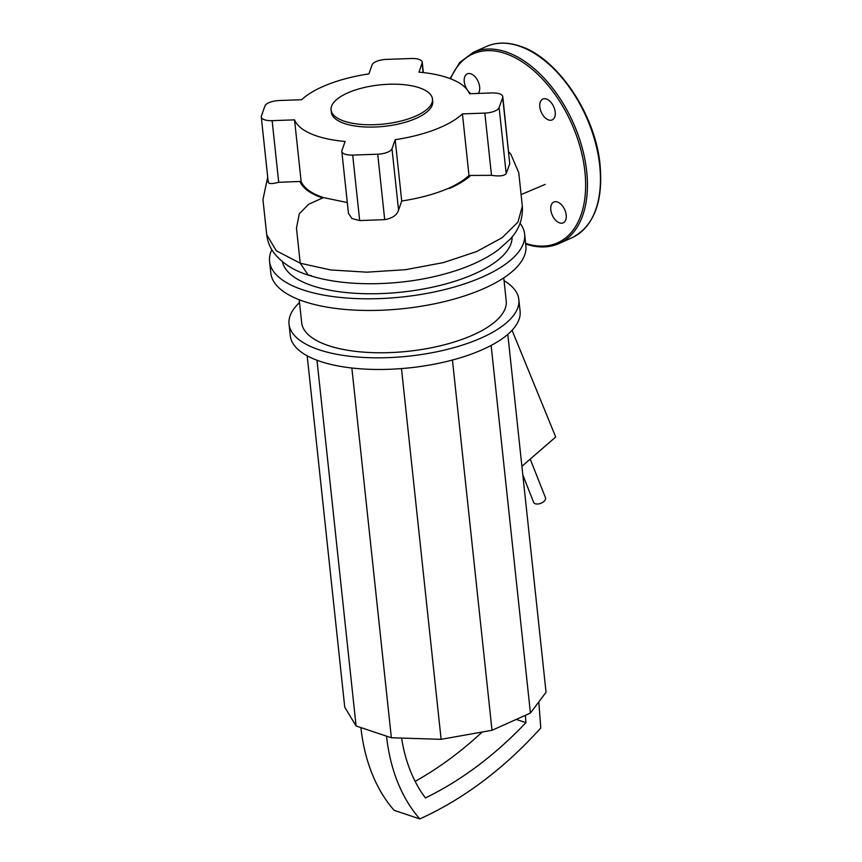 <?xml version="1.0" encoding="UTF-8"?>
<svg xmlns="http://www.w3.org/2000/svg" width="862" height="862" viewBox="0 0 862 862"><rect width="100%" height="100%" fill="white"/><g stroke="black" fill="none" stroke-linecap="round" stroke-linejoin="round"><path stroke-width="1.29" d="M525.378 715.32A7382.459 5201.901 -71.6 0 1 525.928 722.647A380.023 267.78 -71.6 0 1 425.419 797.932A159.373 112.297 -71.6 0 1 401.584 738.077M525.928 722.647L516.241 719.414M415.139 781.371A380.023 267.78 108.4 0 0 482.181 732.032M538.804 701.905A7401.498 5215.326 -71.6 0 1 540.776 728.002A399.074 281.206 -71.6 0 1 419.772 818.9A178.412 125.723 -71.6 0 1 386.542 736.148L391.359 737.753L441.118 739.327L492.008 730.286L530.421 713.057L546.045 692.251L507.804 334.381M307.195 355.823L344.746 707.185L356.092 725.987L360.909 727.593A178.412 125.723 108.4 0 0 394.139 810.345L419.772 818.9M521.898 466.31L555.71 437.002L512.071 330.308M452.442 360.025L492.008 730.286M401.487 368.591L441.118 739.327M491.135 345.436L530.421 713.057M317 360.241L356.092 725.987M351.847 368.009L391.359 737.753M530.227 459.09L545.474 497.74A6.346 3.448 158.5 0 1 543.847 501.501A6.346 3.448 158.5 0 1 537.866 504.001A6.346 3.448 158.5 0 1 533.664 502.406L522.825 474.908M419.158 87.709A50.987 19.675 -6.1 0 0 362.396 87.967A50.987 19.675 -6.1 0 0 331.083 109.894A50.987 19.675 -6.1 0 0 344.412 121.24A50.987 19.675 -6.1 0 0 401.175 120.982A50.987 19.675 -6.1 0 0 432.487 99.055A50.987 19.675 -6.1 0 0 419.158 87.709M331.083 109.894L331.342 112.222A50.987 19.675 -6.1 0 0 344.66 123.568A50.987 19.675 -6.1 0 0 401.423 123.309A50.987 19.675 -6.1 0 0 432.735 101.382L432.487 99.055M271.799 249.657A128.255 49.49 -6.1 0 0 269.569 261.38A128.255 49.49 -6.1 0 0 303.09 289.923A128.255 49.49 -6.1 0 0 445.859 289.287A128.255 49.49 -6.1 0 0 524.624 234.119A128.255 49.49 -6.1 0 0 520.066 223.258M269.569 261.38L270.808 273.028A128.255 49.49 -6.1 0 0 304.329 301.581A128.255 49.49 -6.1 0 0 447.109 300.935A128.255 49.49 -6.1 0 0 525.874 245.767L524.624 234.119M299.211 299.728L301.668 322.754A102.858 39.695 -6.1 0 0 328.551 345.64A102.858 39.695 -6.1 0 0 443.057 345.134A102.858 39.695 -6.1 0 0 506.22 300.892L503.764 277.866M299.513 302.54A115.562 44.598 -6.1 0 0 289.039 324.101A115.562 44.598 -6.1 0 0 319.242 349.821A115.562 44.598 -6.1 0 0 447.884 349.239A115.562 44.598 -6.1 0 0 518.849 299.545A115.562 44.598 -6.1 0 0 504.065 280.678M289.039 324.101L290.289 335.749A115.562 44.598 -6.1 0 0 320.481 361.469A115.562 44.598 -6.1 0 0 449.124 360.887A115.562 44.598 -6.1 0 0 520.088 311.193L518.849 299.545M282.456 261.714A115.562 44.598 -6.1 0 0 312.389 285.753A115.562 44.598 -6.1 0 0 439.318 285.602A115.562 44.598 -6.1 0 0 512.093 236.91M272.133 120.658L294.556 119.861L301.129 181.429L278.717 182.302L272.133 120.658A12.704 4.903 173.9 0 1 261.283 116.973A12.704 4.903 173.9 0 1 261.391 116.068L264.936 105.994A12.704 4.903 173.9 0 1 279.223 100.52L301.646 99.723A88.894 34.308 -6.1 0 1 368.904 73.906L372.072 64.887A12.704 4.903 173.9 0 1 386.359 59.403L411.389 58.508A12.704 4.903 173.9 0 1 422.24 62.193A12.704 4.903 173.9 0 1 422.121 63.098L423.134 72.548M422.121 63.098L418.954 72.128A88.894 34.308 -6.1 0 1 469.521 93.742L491.933 92.945A12.704 4.903 173.9 0 1 502.794 96.63A12.704 4.903 173.9 0 1 502.675 97.535L509.754 163.737L506.188 173.607C504.248 175.934 499.346 176.505 491.502 175.331L469.003 175.449L462.431 113.892L484.843 113.094L491.502 175.331M502.794 96.63L509.754 163.737M506.188 173.607L499.13 107.61A12.704 4.903 173.9 0 1 484.843 113.094M499.13 107.61L502.675 97.535M391.994 148.727L395.173 139.698L401.724 201.008L398.556 210.123L391.994 148.727A12.704 4.903 173.9 0 1 377.707 154.201L384.7 219.638L359.68 220.586L351.89 218.474L348.442 213.291L341.826 151.41A12.704 4.903 173.9 0 1 341.945 150.505L345.123 141.476A88.894 34.308 -6.1 0 1 294.556 119.861M398.556 210.123C397.016 215.101 392.393 218.28 384.7 219.638M359.68 220.586L352.687 155.095A12.704 4.903 173.9 0 1 341.826 151.41M352.687 155.095L377.707 154.201M278.717 182.302C271.433 184.166 267.996 183.951 268.405 181.656M470.113 175.406A89.971 34.717 173.9 0 1 449.177 188.562C458.099 184.662 465.103 180.46 470.167 175.945M469.003 175.449A88.894 34.308 173.9 0 1 448.445 188.325L449.177 188.562M448.445 188.325C435.084 194.047 419.503 198.271 401.724 201.008M347.3 202.559L323.455 197.592A88.894 34.308 173.9 0 1 301.129 181.429M395.173 139.698A88.894 34.308 -6.1 0 0 462.431 113.892M470.964 93.689A11.432 6.81 65.8 0 1 467.85 90.65M467.333 89.928A11.432 6.81 65.8 0 1 467.279 73.863A11.432 6.81 65.8 0 1 470.835 73.798A11.432 6.81 65.8 0 1 478.604 82.569A11.432 6.81 65.8 0 1 478.259 93.43M557.391 201.967A11.432 6.81 65.8 0 1 565.688 212.332A11.432 6.81 65.8 0 1 563.188 222.87A11.432 6.81 65.8 0 1 559.632 222.924A11.432 6.81 65.8 0 1 551.335 212.558A11.432 6.81 65.8 0 1 553.835 202.02A11.432 6.81 65.8 0 1 557.391 201.967M539.817 106.92A11.432 6.81 65.8 0 1 542.834 99.055A11.432 6.81 65.8 0 1 555.203 112.049A11.432 6.81 65.8 0 1 552.186 119.915A11.432 6.81 65.8 0 1 539.817 106.92M360.909 727.593L386.542 736.148M311.311 275.581L308.208 275.086C327.151 281.217 349.369 284.083 374.873 283.706C404.429 283.156 432.164 278.555 458.088 269.914C473.928 264.537 487.289 257.878 498.171 249.948L510.293 239.043C519.021 229.701 523.04 218.754 522.34 206.19L517.943 222.084L502.169 237.675L476.6 251.585L443.424 262.598L405.679 269.666L366.867 272.176L330.588 269.946L300.235 263.222L276.293 250.767L266.714 234.679L262.953 199.553L267.705 177.152M266.714 234.679C267.586 241.791 270.183 248.105 274.515 253.633C282.671 263.481 293.899 270.636 308.208 275.086L300.235 263.222L296.474 228.107L299.265 213.841L308.628 204.251L322.668 197.948A89.971 34.717 173.9 0 1 300.019 181.473M322.668 197.948L323.455 197.592M525.615 243.386A103.494 61.622 -114.2 0 0 584.878 171.441A103.494 61.622 -114.2 0 0 505.089 53.433A103.494 61.622 -114.2 0 0 450.6 78.798M525.68 244.011L525.906 244.086C538.039 248.084 549.094 247.9 559.05 243.537A104.765 62.387 -114.2 0 0 586.688 171.463A104.765 62.387 -114.2 0 0 505.897 51.849A104.765 62.387 -114.2 0 0 473.281 52.366L459.661 62.517L450.072 78.593M486.319 46.516C496.275 42.152 507.319 41.969 519.452 45.966C556.723 57.215 594.802 113.084 599.941 163.597C603.519 201.255 594.23 225.952 572.077 237.686A104.765 62.387 -114.2 0 0 599.715 165.623A104.765 62.387 -114.2 0 0 518.924 45.998A104.765 62.387 -114.2 0 0 486.319 46.516L473.281 52.366M422.24 62.193L423.35 72.57M521.101 194.596L545.15 184.403M522.34 206.18L518.762 172.702L510.832 154.19L508.677 151.766M261.283 116.973L268.287 182.604M572.077 237.686L559.05 243.537"/></g></svg>
